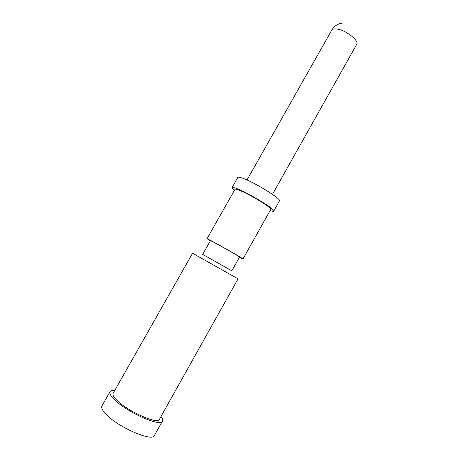 <?xml version="1.0" encoding="UTF-8"?>
<svg xmlns="http://www.w3.org/2000/svg" width="460" height="460" viewBox="0 0 460 460"><rect width="100%" height="100%" fill="white"/><g stroke="black" fill="none" stroke-linecap="round" stroke-linejoin="round"><path stroke-width="0.69" d="M116.357 399.705C126.891 411.136 159.206 425.448 159.534 419.089L238.038 278.858L192.573 253.236L112.993 393.582C112.596 394.921 113.712 396.963 116.357 399.705M102.137 405.588L101.763 406.249C101.234 407.893 102.419 410.308 105.323 413.505C116.955 426.96 153.962 442.922 154.589 435.125L162.225 421.475M114.77 390.448C111.975 390.189 110.348 390.69 109.888 391.954C109.428 393.455 110.682 395.744 113.637 398.831C125.517 411.792 162.271 428.059 162.581 420.837C162.88 419.773 162.351 418.33 160.988 416.495M231.828 270.802L202.337 254.19L231.828 270.802L239.539 257.054C241.155 257.577 222.22 246.675 213.929 242.328L210.467 240.632M210.323 240.879L207.04 238.688L211.272 240.758C221.49 246.123 245.007 259.653 242.966 258.986L239.418 257.272M207.04 238.688L235.066 189.204C235.52 188.922 237.078 189.319 239.758 190.4C250.533 194.632 273.464 208.863 270.693 209.518L242.989 258.945M234.393 190.394C232.449 188.807 231.69 187.841 232.105 187.49C232.622 187.157 234.427 187.617 237.521 188.864C250.079 193.781 276.954 210.45 273.677 211.197C273.269 211.445 272.084 211.226 270.129 210.53M232.105 187.49L237.866 177.318C238.429 176.916 240.269 177.307 243.397 178.492C256.088 183.132 282.82 199.973 279.369 201.031L273.803 210.973M247.003 179.998L331.775 30.096C332.517 29.152 334 28.779 336.231 28.974C345.19 29.48 360.128 41.118 356.529 44.649L272.487 194.356M101.763 406.249L109.877 391.949M202.682 254.38L210.461 240.632M342.55 23.069C337.835 23.667 334.242 26.007 331.775 30.096"/></g></svg>
